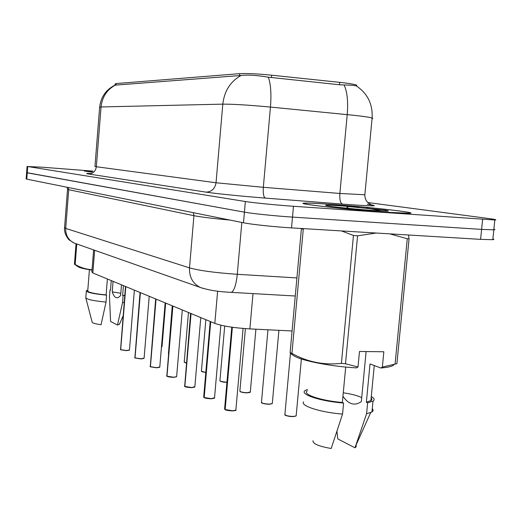 <?xml version="1.0" encoding="UTF-8"?>
<svg xmlns="http://www.w3.org/2000/svg" width="522" height="522" viewBox="0 0 522 522"><rect width="100%" height="100%" fill="white"/><g stroke="black" fill="none" stroke-linecap="round" stroke-linejoin="round"><path stroke-width="0.78" d="M356.637 85.915L356.702 85.171C354.608 84.29 348.957 83.35 339.744 82.352L271.668 75.194C257.444 73.791 246.789 73.276 239.715 73.654L116.132 83.566L115.088 83.964L114.997 85.079M292.079 330.974L249.875 328.899C234.039 327.92 222.352 326.087 214.823 323.392L92.844 272.973L91.865 271.916L93.614 249.907M92.89 171.36L84.323 171.046L91.996 172.175L84.668 171.072L92.877 171.366M330.25 204.298C316.861 203.352 308.313 202.96 304.607 203.13C292.614 203.397 346.823 209.596 385.634 212.226L409.085 213.296C421.743 212.956 367.149 206.843 330.25 204.298M356.95 86.3L356.474 85.999C354.921 85.497 351.932 85.184 347.508 85.06L339.868 84.799L268.321 77.184C256.674 75.24 247.585 74.679 241.06 75.481L114.886 85.164C105.94 89.732 100.863 97.04 99.656 107.075M27.085 166.387L26.615 172.612L27.248 172.834L244.427 212.154C252.119 213.596 275.531 216.017 292.503 217.1L481.604 229.399L493.812 229.837C495.234 229.758 495.254 229.543 493.877 229.197M93.079 171.138L42.615 167.236L27.725 166.525L245.36 201.505C253.072 202.79 276.51 205.12 293.481 206.281L494.817 219.984C497.27 219.879 495.306 219.403 488.944 218.555L367.84 202.536M26.609 172.678L26.146 178.876L26.772 179.137L243.493 222.783C251.167 224.395 274.559 226.9 291.524 227.899L480.592 239.37L492.807 239.689C494.23 239.559 494.256 239.298 492.885 238.906M26.615 172.612L244.427 212.154C252.119 213.596 275.531 216.017 292.503 217.1L481.604 229.399L493.812 229.837L494.817 219.984M125.502 286.474L120.556 349.577L125.685 286.545M129.306 350.203L126.402 350.647L120.686 349.655L125.822 286.604M140.053 292.49L134.898 357.798L140.261 292.574M143.922 358.451L140.986 358.921L135.035 357.877L140.405 292.633M155.667 298.943L150.277 366.614L155.902 299.034M156.6 367.801L150.434 366.698L156.052 299.099M172.469 305.885L166.831 376.101L172.73 305.99M166.988 376.192L173.506 377.217L176.638 376.688L173.448 377.354L166.988 376.192L172.893 306.062M123.42 285.612L122.618 295.452L124.784 295.302M110.494 289.964L110.011 289.925L110.481 290.134L111.251 280.582M122.618 295.452L124.758 295.582M123.12 295.667L122.559 302.564L124.197 302.466M122.559 302.564L117.47 325.036L110.573 321.474L109.47 296.6L110.011 289.925M117.47 325.036L119.577 323.986M120.804 293.26L112.237 291.883C114.018 297.096 116.217 298.845 118.814 297.122L120.615 295.576L121.489 284.81M76.767 243.976L75.155 264.504C80.492 267.59 86.123 269.332 92.042 269.724M78.15 266.762L74.437 264.204L76.042 243.754M74.437 264.204L75.155 264.504M78.463 266.97C80.316 267.988 84.832 269.039 92.009 270.109M89.419 269.711L87.748 290.78C87.8 292.32 93.921 293.703 106.11 294.93L107.388 278.983M87.807 290.01L86.371 290.669C86.489 292.359 93.229 293.847 106.592 295.152L106.11 294.93M85.752 297.671C86.587 299.393 93.347 300.868 106.038 302.088L106.592 295.152M85.836 297.99L92.133 322.087C92.348 323.04 95.33 323.914 101.066 324.71L106.038 302.088M113.085 281.338L112.237 291.883M385.321 212.18L408.543 213.237C421.065 212.904 367.038 206.856 330.511 204.337C317.265 203.397 308.809 203.012 305.142 203.175C293.273 203.45 346.928 209.576 385.321 212.18M386.267 211.142L387.748 210.888L385.543 210.209L350.503 206.745C347.528 206.307 344.774 207.345 349.427 208.448M293.253 355.358L293.579 355.58C300.404 360.474 330.061 366.411 356.493 367.893L358.007 366.973L359.482 351.489L383.833 351.763L382.358 367.09L395.076 364.095L407.271 238.756L389.882 233.869M407.271 238.756L409.072 238.737L396.903 363.717L395.513 364.017M408.485 234.998L409.072 238.737M382.358 367.09L380.806 368.003C388.746 367.377 393.21 366.157 394.201 364.356M395.076 364.095L396.903 363.717M380.806 368.003L370.026 363.938L366.359 402.247L371.37 400.387L371.938 399.141L371.168 397.771M366.359 402.247L367.638 402.808L373.002 401.131C374.94 399.793 374.365 398.247 371.292 396.479M367.638 402.808L366.588 413.744L371.958 411.962C373.367 410.984 373.471 409.868 372.284 408.615M366.588 413.744L354.999 447.811L356.278 446.591L355.997 445.162M354.999 447.811L337.806 438.93L336.977 431.498M342.941 396.25C348.468 404.374 354.595 406.175 361.328 401.646L366.111 351.56M361.707 397.686C357.975 395.689 351.828 394.064 343.267 392.792M293.579 355.58L290.297 353.348L290.101 352.657L301.383 228.864L303.269 229.223L291.935 353.414C307.367 362.007 323.862 365.322 341.408 363.364L353.453 235.448L341.479 230.933M353.453 235.448L357.57 235.827L345.492 363.788L358.007 366.973M376.16 233.034L357.57 235.827M341.408 363.364L345.492 363.788M290.101 352.657L291.935 353.414M307.334 390.802C301.67 394.182 320.456 400.668 342.354 402.482L345.701 367.051M307.458 389.458L305.213 390.508C299.06 394.162 319.901 401.229 343.593 403.043L342.354 402.482M303.536 401.862C300.274 405.848 320.521 412.393 342.549 414.09L343.593 403.043M312.985 440.744C312.698 443.746 318.766 446.323 331.196 448.489L342.549 414.09M366.477 207.997L381.941 210.999M385.543 210.209L388.035 211.097M190.595 313.376L184.677 386.332L190.889 313.5M191.581 387.657L184.853 386.43L191.065 313.572M210.209 321.487L203.704 396.772L203.991 397.399L210.536 321.624M214.327 398.221L211.227 398.808L204.18 397.51L210.731 321.702M231.775 327.183L224.63 408.687L224.949 409.411L232.153 327.235M232.551 410.912L225.158 409.529L232.368 327.261M116.132 83.566L116.008 85.099M239.715 73.654L239.539 75.651M271.668 75.194L271.453 77.641M339.744 82.352L339.515 84.76M94.645 250.266L92.844 272.973M217.615 291.172L214.823 323.392M253.007 293.599L249.875 328.899M367.24 204.252C380.603 206.203 375.011 206.353 350.471 204.715L265.32 198.092C241.94 196.279 214.953 193.551 205.981 192.129L88.388 173.95C85.314 173.461 86.313 173.317 91.376 173.532M344.115 85.021C347.234 91.702 348.265 101.568 347.215 114.612L339.868 193.46L364.858 194.758M372.049 118.722L372.845 118.422L372.121 118.005C369.733 117.28 363.56 116.367 353.603 115.271L270.448 107.075C249.007 105.066 233.125 104.087 222.803 104.139L101.059 106.951C102.188 96.929 106.964 89.647 115.382 85.106M241.06 75.481C230.45 81.412 224.362 90.959 222.803 104.139L216.036 182.765L263.329 187.307L339.868 193.46C339.509 199.587 340.37 203.136 342.452 204.115M268.321 77.184C270.774 83.925 271.486 93.888 270.448 107.075L263.329 187.307C262.944 193.531 263.61 197.127 265.32 198.092M88.388 173.95C92.87 173.826 95.513 171.464 96.322 166.857L101.059 106.951L99.643 107.264L94.952 166.557L216.036 182.765C214.966 188.801 211.612 191.92 205.981 192.129M482.615 219.41L480.592 239.37M27.725 166.525L26.772 179.137M245.36 201.505L243.493 222.783M293.481 206.281L291.524 227.899M67.54 189.382L64.578 227.527L65.707 228.408L68.715 189.714L67.553 189.199L67.07 187.248M76.434 243.859L74 243.004C68.284 240.003 65.524 235.135 65.707 228.408L189.506 267.871C199.437 270.631 215.358 272.771 237.282 274.298L241.83 222.45M295.263 296.007L231.403 292.372C234.208 290.689 236.172 284.666 237.282 274.298L296.914 277.932M203.469 288.522L199.972 287.335C192.664 283.426 189.173 276.941 189.506 267.871L193.936 215.684L68.715 189.714L68.219 187.483M230.026 220.069C213.061 218.529 201.029 217.067 193.936 215.684L193.323 212.676M64.552 227.866C63.704 234.385 69.863 241.053 69.191 239.885L74 243.004L199.972 287.335C208.154 290.121 218.627 291.798 231.403 292.372L230.215 292.307M161.461 346.928L162.029 346.536M161.872 346.797L161.455 347.019L162.016 346.686L165.67 303.073M120.686 349.655L126.448 350.523L129.476 349.929M172.247 305.794L168.423 353.994M188.462 312.495L184.246 361.968L186.367 362.979M186.361 363.097L184.364 362.314M205.857 319.686L201.446 370.914C201.329 371.488 202.784 371.958 205.818 372.336M201.401 371.103C202.223 371.475 199.782 371.449 205.805 372.467L201.557 371.292M224.695 326.015L219.938 380.531C220.173 381.438 222.509 381.993 226.953 382.215M219.892 380.747L220.519 381.334L226.94 382.345C223.292 382.215 220.995 381.752 220.056 380.956M135.035 357.877L141.031 358.797L144.098 358.144M150.434 366.698L156.672 367.671L159.784 366.959M159.601 367.305L156.626 367.801L150.499 366.842M182.295 309.944L176.658 376.44M176.469 376.825L173.454 377.354M358.816 207.293L340.853 205.818C325.656 204.8 321.833 204.918 329.375 206.164C337.656 207.391 358.731 209.459 373.478 210.483C385.758 211.306 390.43 211.358 387.481 210.627M245.399 328.625L239.892 390.906C240.133 391.911 242.632 392.518 247.369 392.733L250.325 391.892M250.129 392.342L247.311 392.864L250.292 392.218L255.904 329.193M247.278 392.864C243.467 392.746 241.047 392.244 240.009 391.376M267.969 329.787L261.476 402.116C261.705 403.219 264.328 403.891 269.352 404.113L272.288 403.571L272.321 403.193M272.119 403.695L269.287 404.256L272.288 403.571L278.905 330.328M269.248 404.256C265.28 404.132 262.723 403.597 261.587 402.645M290.454 353.453L284.908 414.279C285.103 415.499 287.876 416.23 293.214 416.471L296.157 415.91L296.196 415.46M295.987 416.034L293.149 416.615L296.157 415.91L301.383 358.973M293.11 416.615C288.96 416.504 286.265 415.923 285.012 414.879M184.853 386.43L191.665 387.52L194.856 386.671M194.654 387.102L191.613 387.657C187.855 387.422 185.63 387.063 184.925 386.58M204.18 397.51L211.319 398.671L214.542 397.731M225.158 409.529L232.649 410.768L235.866 410.148L235.898 409.737M235.676 410.292L232.59 410.912C228.238 410.618 225.791 410.214 225.23 409.692M356.702 85.171L356.624 86.052M371.292 204.735L369.191 203.632C366.32 201.57 364.871 198.712 364.832 195.065L372.121 118.005C372.845 104.25 367.625 93.582 356.474 85.999M492.807 239.689L493.812 229.837M120.373 349.375L120.615 349.707M134.369 290.141L129.463 350.086L126.402 350.647L120.752 349.786M184.214 362.131L186.361 363.103M134.689 357.57L134.95 357.929M149.22 296.274L144.085 358.327L140.979 358.921L135.1 358.014M150.042 366.359L150.336 366.751M165.154 302.864L159.771 367.175L156.62 367.801M166.564 375.814L166.89 376.238M173.448 377.354C169.95 377.138 167.816 376.799 167.06 376.336M119.388 324.423L123.107 315.921M85.836 297.481L86.339 291.093M370.881 400.759L374.267 365.537M371.958 411.962L373.002 401.131M355.834 445.527L370.692 412.628M239.833 391.154L240.492 391.781C241.262 392.25 243.533 392.616 247.304 392.87M261.405 402.403C260.935 403.101 263.564 403.715 269.28 404.256M284.81 414.612C284.333 415.395 287.107 416.06 293.142 416.621M184.377 386.012L184.742 386.476M200.787 317.591L194.83 386.959L191.607 387.657M203.645 397.033L204.056 397.549M220.852 325.199L214.509 398.077L211.253 398.808C207.234 398.547 204.898 398.162 204.252 397.666M224.551 408.994L225.015 409.568M243.082 328.442L235.866 410.148C236.629 410.312 235.533 410.566 232.584 410.912"/></g></svg>

